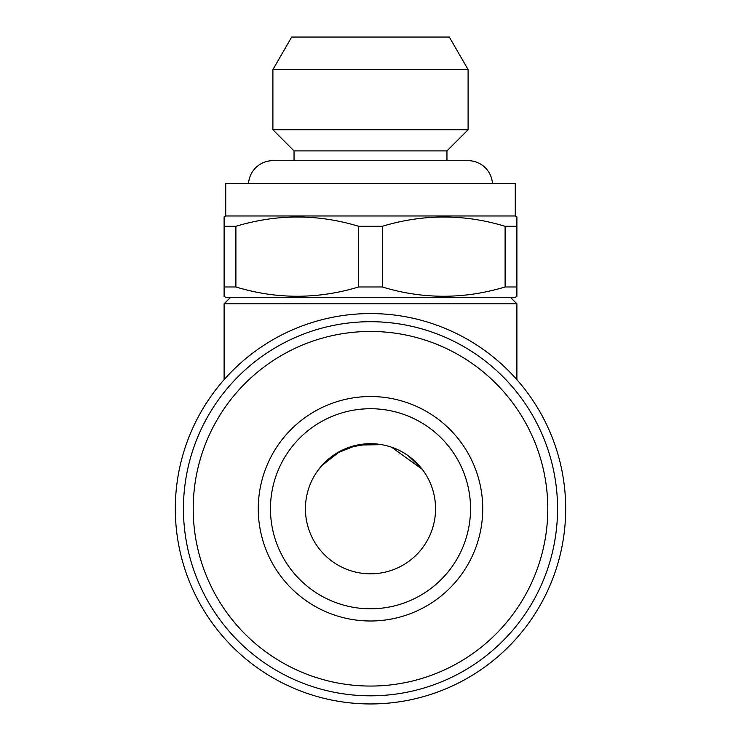 <?xml version="1.0" encoding="UTF-8"?>
<svg xmlns="http://www.w3.org/2000/svg" width="741" height="741" viewBox="0 0 741 741"><rect width="100%" height="100%" fill="white"/><g stroke="black" fill="none" stroke-linecap="round" stroke-linejoin="round"><path stroke-width="1.11" d="M183.444 508.761A187.056 187.056 0 0 1 370.5 321.705A187.056 187.056 0 0 1 557.556 508.761A187.056 187.056 0 0 1 370.5 695.818A187.056 187.056 0 0 1 183.444 508.761M193.206 508.761A177.294 177.294 0 0 1 370.5 331.459A177.294 177.294 0 0 1 547.794 508.761A177.294 177.294 0 0 1 370.5 686.055A177.294 177.294 0 0 1 193.206 508.761M482.734 508.761A112.234 112.234 0 0 1 370.5 620.995A112.234 112.234 0 0 1 258.266 508.761A112.234 112.234 0 0 1 370.5 396.528A112.234 112.234 0 0 1 482.734 508.761M470.535 508.761A100.035 100.035 0 0 1 370.5 608.796A100.035 100.035 0 0 1 270.465 508.761A100.035 100.035 0 0 1 370.5 408.726A100.035 100.035 0 0 1 470.535 508.761M349.372 447.221L370.5 443.692L381.393 444.619M391.572 447.203L422.24 469.312M421.527 468.395L408.272 455.78M381.587 444.646L357.106 445.091L336.479 453.307L322.928 464.375L317.639 470.831M321.863 465.543L340.397 451.084M435.56 508.761A65.06 65.06 0 0 0 370.5 443.692A65.06 65.06 0 0 0 305.44 508.761A65.06 65.06 0 0 0 370.5 573.821A65.06 65.06 0 0 0 435.56 508.761M230.618 297.308L224.106 303.81L224.106 379.651M510.382 297.308L516.894 303.81L224.106 303.81M565.689 508.761A195.189 195.189 0 0 1 370.5 703.95A195.189 195.189 0 0 1 175.311 508.761A195.189 195.189 0 0 1 370.5 313.573A195.189 195.189 0 0 1 565.689 508.761M516.894 303.81L516.894 379.651M248.559 183.444A24.397 24.397 0 0 1 272.901 160.667L294.047 160.667L294.047 150.914L446.953 150.914L468.099 129.768L468.099 69.58L272.901 69.58L272.901 129.768L468.099 129.768M492.441 183.444A24.397 24.397 0 0 0 468.099 160.667L446.953 160.667L446.953 150.914M294.047 150.914L272.901 129.768M272.901 69.58L291.685 37.05L449.315 37.05L468.099 69.58M224.106 296.363L224.106 286.971L224.106 296.363L225.736 297.308L515.264 297.308L516.894 296.363L516.894 286.971L516.894 296.363M505.103 286.971L516.894 286.971L516.894 226.301L505.103 226.301C464.375 213.927 423.444 213.927 382.291 226.301L382.291 286.971C423.018 299.355 463.949 299.355 505.103 286.971L505.103 226.301M516.894 226.301L516.894 216.909L515.264 215.974L225.736 215.974L224.106 216.909L224.106 286.971L235.897 286.971C276.625 299.355 317.556 299.355 358.709 286.971L382.291 286.971M224.106 226.301L235.897 226.301L235.897 286.971M358.709 286.971L358.709 226.301C317.982 213.927 277.051 213.927 235.897 226.301M358.709 226.301L382.291 226.301M515.264 215.974L515.264 183.444L225.736 183.444L225.736 215.974M468.099 160.667L272.901 160.667"/></g></svg>
